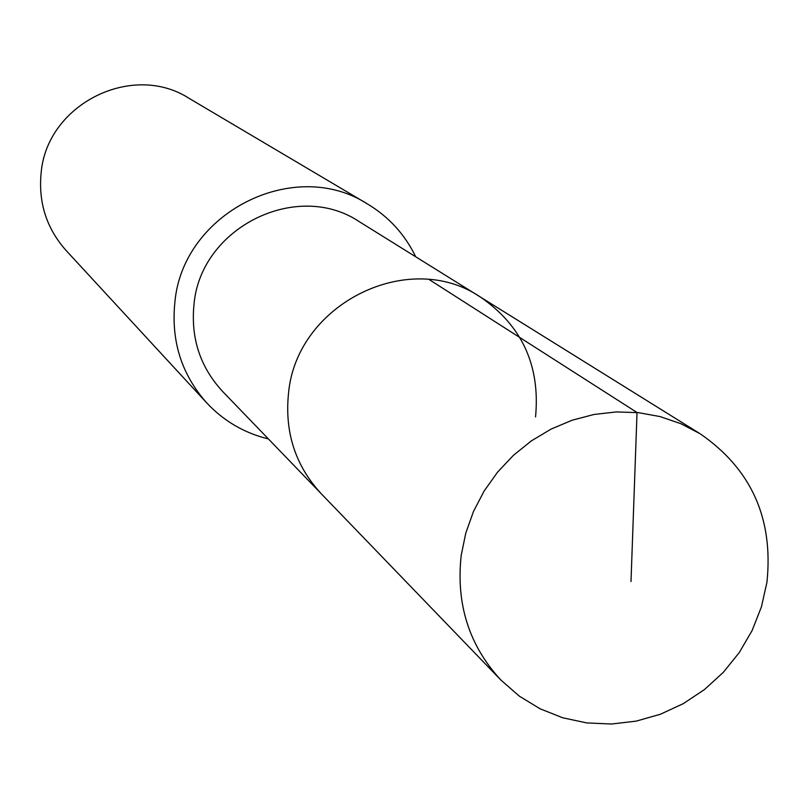 <?xml version="1.0" encoding="UTF-8"?>
<svg xmlns="http://www.w3.org/2000/svg" width="809" height="809" viewBox="0 0 809 809"><rect width="100%" height="100%" fill="white"/><g stroke="black" fill="none" stroke-linecap="round" stroke-linejoin="round"><path stroke-width="1.21" d="M766.942 582.247L761.411 606.892L752.117 630.524L739.284 652.539L723.256 672.4L704.437 689.581L683.292 703.648L660.366 714.256L636.238 721.112L611.513 724.025L586.818 722.922L562.811 717.805L540.088 708.795L519.267 696.104L500.892 680.045C469.099 645.602 455.872 604.05 461.201 555.389L465.802 533.04L473.508 511.409L484.176 490.962L497.575 472.132L513.432 455.315L531.392 440.865L551.091 429.083L572.094 420.235L593.968 414.481L616.246 411.933L638.453 412.651L660.124 416.595L680.814 423.683L700.098 433.735C751.298 469.018 773.576 518.529 766.942 582.247M288.53 393.225C284.505 432.259 295.406 465.762 321.234 493.723C295.406 465.762 284.505 432.259 288.53 393.225C296.498 303.941 408.626 248.242 480.344 297.004C408.626 248.242 296.498 303.941 288.53 393.225M535.548 416.918C540.392 365.607 521.987 325.643 480.344 297.004L359.742 221.969C297.338 179.608 200.581 227.349 193.998 304.437C190.641 338.152 200.187 367.165 222.647 391.485L500.892 680.045M268.416 438.953C244.288 433.037 223.719 421.014 206.72 402.882C181.61 374.557 170.982 341.095 174.855 302.515C182.51 212.888 293.991 156.44 367.569 204.02C388.846 216.852 404.904 234.448 415.735 256.817M367.569 204.02L189.104 98.354C132.039 61.545 46.639 104.381 41.117 173.126C38.296 202.725 46.619 228.512 66.075 250.466L206.72 402.882M631 581.56L637.027 412.509L429.276 279.611M480.344 297.004L700.098 433.735"/></g></svg>
